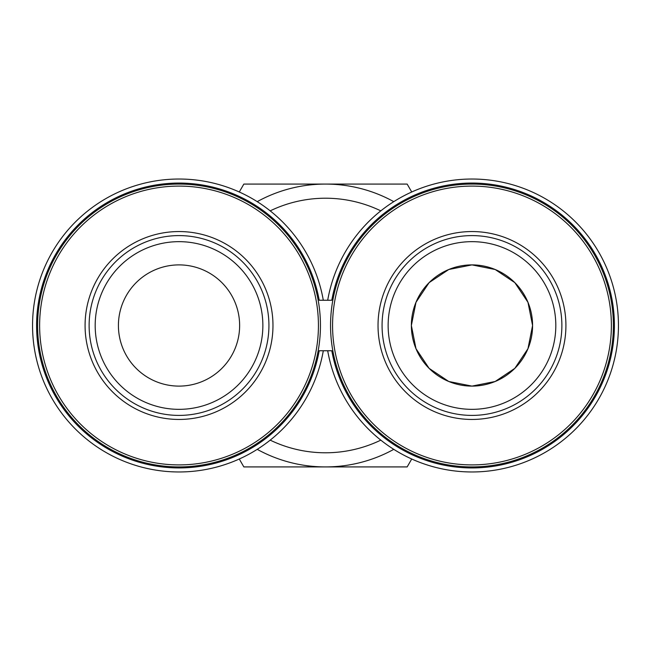 <?xml version="1.0" encoding="UTF-8"?>
<svg xmlns="http://www.w3.org/2000/svg" width="651" height="651" viewBox="0 0 651 651"><rect width="100%" height="100%" fill="white"/><g stroke="black" fill="none" stroke-linecap="round" stroke-linejoin="round"><path stroke-width="0.98" d="M262.866 325.5A83.841 83.841 0 0 0 179.025 241.659A83.841 83.841 0 0 0 95.184 325.5A83.841 83.841 0 0 1 179.025 241.659A83.841 83.841 0 0 1 262.866 325.5A83.841 83.841 0 0 1 179.025 409.341A83.841 83.841 0 0 1 95.184 325.5M85.078 325.5A93.947 93.947 0 0 0 179.025 419.447A93.947 93.947 0 0 0 272.972 325.5A93.947 93.947 0 0 0 179.025 231.553A93.947 93.947 0 0 0 85.078 325.5M39.621 325.5A139.404 139.404 0 0 0 179.025 464.904A139.404 139.404 0 0 0 318.429 325.5A139.404 139.404 0 0 0 179.025 186.096A139.404 139.404 0 0 0 39.621 325.5M37.603 325.5A141.422 141.422 0 0 0 179.025 466.922A141.422 141.422 0 0 0 320.447 325.5A141.422 141.422 0 0 0 179.025 184.078A141.422 141.422 0 0 0 37.603 325.5M388.134 325.5A83.841 83.841 0 0 1 471.975 241.659A83.841 83.841 0 0 1 555.816 325.5A83.841 83.841 0 0 1 471.975 409.341A83.841 83.841 0 0 1 388.134 325.5A83.841 83.841 0 0 1 471.975 241.659A83.841 83.841 0 0 1 555.816 325.5M613.397 325.5A141.422 141.422 0 0 1 471.975 466.922A141.422 141.422 0 0 1 330.553 325.5A141.422 141.422 0 0 1 471.975 184.078A141.422 141.422 0 0 1 613.397 325.5M614.406 325.5A142.431 142.431 0 0 0 331.798 300.249L319.202 300.249A142.431 142.431 0 0 0 100.612 206.595A142.431 142.431 0 0 0 100.612 444.405A142.431 142.431 0 0 0 319.202 350.751L331.798 350.751A142.431 142.431 0 0 0 614.406 325.5M327.697 350.751A146.475 146.475 0 0 0 484.653 471.422A146.475 146.475 0 0 0 618.45 325.5A146.475 146.475 0 0 0 484.653 179.578A146.475 146.475 0 0 0 327.697 300.249M378.028 325.5A93.947 93.947 0 0 0 471.975 419.447A93.947 93.947 0 0 0 565.922 325.5A93.947 93.947 0 0 0 471.975 231.553A93.947 93.947 0 0 0 378.028 325.5M332.571 325.5A139.404 139.404 0 0 0 471.975 464.904A139.404 139.404 0 0 0 611.379 325.5A139.404 139.404 0 0 0 471.975 186.096A139.404 139.404 0 0 0 332.571 325.5M323.303 300.249A146.475 146.475 0 0 0 166.347 179.578A146.475 146.475 0 0 0 32.55 325.5A146.475 146.475 0 0 0 166.347 471.422A146.475 146.475 0 0 0 323.303 350.751M239.275 191.988L243.848 184.078L325.5 184.078A141.422 141.422 -90 0 0 257.226 201.647A141.422 141.422 0 0 1 325.5 184.078A141.422 141.422 -90 0 1 393.774 201.647A141.422 141.422 0 0 0 325.5 184.078L407.152 184.078L411.725 191.988M411.725 459.012L407.152 466.922L325.5 466.922A141.422 141.422 -90 0 0 393.774 449.353A141.422 141.422 0 0 1 325.5 466.922L243.848 466.922L239.275 459.012M411.367 325.476L415.989 302.292L429.123 282.632L448.783 269.498L471.975 264.892L495.167 269.506L514.835 282.64L527.969 302.308L532.583 325.5A60.608 60.608 0 0 1 471.975 386.108A60.608 60.608 0 0 1 411.367 325.5A60.608 60.608 0 0 1 471.975 264.892A60.608 60.608 0 0 1 532.583 325.5L527.969 348.692L514.835 368.36L495.167 381.494L471.975 386.108L448.783 381.502L429.123 368.368L415.989 348.708L411.367 325.524M239.633 325.484L239.633 325.5A60.608 60.608 0 0 0 179.025 264.892A60.608 60.608 0 0 0 118.417 325.5A60.608 60.608 0 0 0 179.025 386.108A60.608 60.608 0 0 0 239.633 325.5L239.633 325.516M319.202 300.249L320.862 300.249M325.5 466.922A141.422 141.422 -90 0 1 257.226 449.353A141.422 141.422 0 0 0 325.5 466.922M325.5 452.779A127.279 127.279 0 0 1 270.198 440.141A127.279 127.279 0 0 0 380.802 440.141M380.802 210.859A127.279 127.279 0 0 0 270.198 210.859M268.928 325.5A89.903 89.903 0 0 1 179.025 415.403A89.903 89.903 0 0 1 89.122 325.5A89.903 89.903 0 0 1 179.025 235.597A89.903 89.903 0 0 1 268.928 325.5M561.878 325.5A89.903 89.903 0 0 1 471.975 415.403A89.903 89.903 0 0 1 382.072 325.5A89.903 89.903 0 0 1 471.975 235.597A89.903 89.903 0 0 1 561.878 325.5"/></g></svg>
